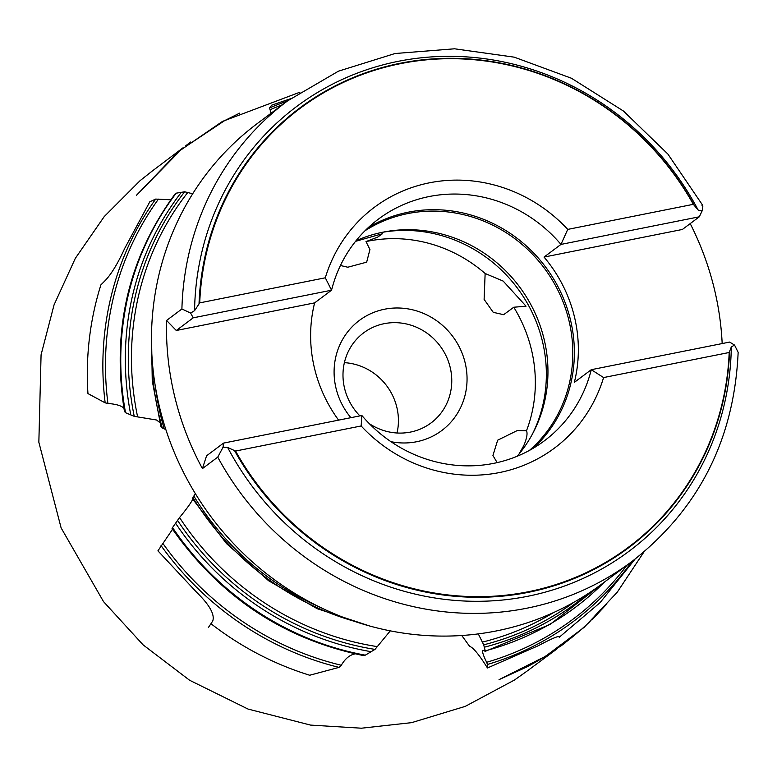 <?xml version="1.0" encoding="UTF-8"?>
<svg xmlns="http://www.w3.org/2000/svg" width="777" height="777" viewBox="0 0 777 777"><rect width="100%" height="100%" fill="white"/><g stroke="black" fill="none" stroke-linecap="round" stroke-linejoin="round"><path stroke-width="1.17" d="M634.984 559.187L600.184 602.515L559.217 637.276C560.159 635.023 553.117 637.868 538.082 645.823L487.461 667.967L487.451 664.461L486.645 662.295C483.469 655.866 482.158 651.913 482.721 650.456L483.012 650.242M482.721 650.456L485.246 650.844L483.692 644.823L478.311 633.896M208.391 627.495L212.743 621.037C214.928 614.529 209.605 604.982 196.756 592.414L157.925 550.844L172.193 529.807L172.543 527.564L179.545 517.54C186.014 509.722 190.307 503.836 192.434 499.902L192.385 498.591L226.428 543.531L268.657 580.769L317.152 608.682L369.803 626.039M123.902 408.275L123.611 407.964C121.066 405.584 115.831 404.089 107.925 403.467L105.167 402.845L87.956 393.58A304.943 289.005 -126.8 0 1 100.913 284.858L103.933 281.837C110.557 275.417 117.463 264.306 124.65 248.514L149.806 201.787L155.691 199.077L170.775 199.796M192.385 498.591L195.299 493.55M165.851 429.574L162.344 428.088L160.965 426.495M159.829 422.581L156.575 420.007L134.246 416.346L125.534 412.704L124.534 411.441M364.986 230.769A137.529 130.342 -126.8 0 1 568.89 320.328A137.529 130.342 -126.8 0 1 529.37 450.446M517.21 456.245A137.529 130.342 53.2 0 0 533.43 432.148A137.529 130.342 53.2 0 0 544.036 338.927A137.529 130.342 53.2 0 0 383.683 232.032A137.529 130.342 53.2 0 0 355.992 240.792M513.772 307.236L503.651 314.685L493.24 312.335L484.11 299.378L485.139 273.494L503.175 281.089L526.048 306.187L513.772 307.236A139.404 132.119 -126.8 0 1 531.371 349.368A139.404 132.119 -126.8 0 1 526.505 430.73C527.709 433.469 526.816 438.403 523.815 445.542L518.929 454.195M355.565 241.326L382.43 233.731L377.661 237.111L365.986 241.598L369.939 249.495L366.666 262.16L347.814 267.22L340.443 265.501M497.154 462.626L492.929 455.487L497.668 440.19L517.307 430.536L526.505 430.73M344.386 362.655A56.265 53.322 -126.8 0 1 396.824 407.245A56.265 53.322 -126.8 0 1 397.028 433.003M359.897 415.889A56.265 53.322 -126.8 0 1 344.59 388.413A56.265 53.322 -126.8 0 1 363.665 332.828A56.265 53.322 -126.8 0 1 450.165 367.336A56.265 53.322 -126.8 0 1 431.08 422.911A56.265 53.322 -126.8 0 1 369.328 423.659M350.893 417.686A68.764 65.171 -126.8 0 1 336.053 388.364A68.764 65.171 -126.8 0 1 384.537 309.227A68.764 65.171 -126.8 0 1 465.093 362.597A68.764 65.171 -126.8 0 1 390.938 441.676M365.986 241.598A139.404 132.119 -126.8 0 1 485.139 273.494M381.779 232.42A139.404 132.119 -126.8 0 1 542.385 341.122A139.404 132.119 -126.8 0 1 532.527 433.867M368.405 227.467A138.461 131.226 -126.8 0 1 570.415 319.668A138.461 131.226 -126.8 0 1 533.498 448.096M193.211 317.832L176.282 330.497L166.579 320.454L181.905 308.974L190.627 313.073L193.211 317.832L331.546 290.209A138.461 131.226 -126.8 0 1 378.457 219.095A138.461 131.226 -126.8 0 1 560.965 244.415L567.744 229.4A150.34 142.482 53.2 0 0 325.301 277.797L331.546 290.209L314.627 302.875A138.461 131.226 53.2 0 0 314.568 368.56A138.461 131.226 53.2 0 0 338.597 420.134M166.579 320.454A287.558 272.523 53.2 0 0 174.679 396.484A287.558 272.523 53.2 0 0 202.418 468.599L206.585 455.778L223.514 443.113L223.077 447.183L217.745 457.129A287.558 272.523 -126.8 0 0 632.089 561.382C698.853 509.149 734.207 439.461 738.15 352.321L734.537 345.075L729.622 342.074L591.278 369.697A138.461 131.226 -126.8 0 1 544.366 440.812A138.461 131.226 -126.8 0 1 361.859 415.491L361.15 425.971A150.34 142.482 53.2 0 0 603.593 377.564L591.278 369.697L574.349 382.362A138.461 131.226 53.2 0 0 574.407 316.686A138.461 131.226 53.2 0 0 544.036 257.08L560.965 244.415L699.31 216.793L702.087 210.965L698.212 210.13L693.337 204.322A274.048 259.722 53.2 0 0 400.563 63.636A274.048 259.722 53.2 0 0 199.718 302.875L194.571 310.674L190.627 313.073M632.089 561.382L601.748 584.081A287.558 272.523 -126.8 0 1 159.664 407.721A287.558 272.523 -126.8 0 1 257.197 123.621L287.539 100.913A287.558 272.523 -126.8 0 0 181.905 308.974M722.173 343.56A287.558 272.523 53.2 0 0 714.296 288.753A287.558 272.523 53.2 0 0 690.209 223.601M217.745 457.129L202.418 468.599M487.461 667.967C479.118 654.681 473.174 647.474 469.629 646.338L461.771 635.508M271.066 113.248L269.57 107.935L271.629 105.206L290.462 98.757M355.798 653.787C350.213 654.496 345.377 658.323 341.288 665.258L339.044 667.385L309.693 675.242A304.943 289.005 -126.8 0 1 211.072 623.795M558.867 636.46A31.255 28.982 8 0 1 559.217 637.276L559.518 636.645M175.223 194.289L176.224 193.172L184.673 191.793L192.696 193.764M172.135 528.515L172.057 528.515C219.872 596.775 283.634 639.121 363.354 655.545M484.838 651.175L485.246 650.844A290.365 275.184 53.2 0 0 604.341 582.148M390.287 630.866L374.99 649.397L365.287 655.166L362.645 655.273M702.087 210.965C703.107 206.692 703.039 204.759 701.884 205.167M194.571 310.674A277.612 263.102 -126.8 0 1 398.232 61.325A277.612 263.102 -126.8 0 1 698.212 210.13M731.312 346.94A277.612 263.102 -126.8 0 1 527.651 596.299A277.612 263.102 -126.8 0 1 227.671 447.494L235.557 451.039A274.048 259.722 53.2 0 0 528.331 591.734A274.048 259.722 53.2 0 0 729.185 352.496L731.312 346.94L734.537 345.075M223.077 447.183L227.671 447.494M314.627 302.875L176.282 330.497M361.859 415.491L223.514 443.113M235.557 451.039L361.15 425.971M325.301 277.797L199.718 302.875M699.31 216.793L682.381 229.458L544.036 257.08M693.337 204.322L567.744 229.4M603.593 377.564L729.185 352.496M320.542 607.497A269.007 254.943 -126.8 0 1 193.842 496.076M164.19 428.855A269.007 254.943 -126.8 0 1 160.858 416.365A269.007 254.943 -126.8 0 1 155.4 386.8M269.57 107.935A300.476 284.77 -126.8 0 1 287.247 101.136M105.167 402.845A300.476 284.77 -126.8 0 1 155.691 199.077M339.044 667.385A300.476 284.77 -126.8 0 1 161.043 545.571M631.798 561.606A300.476 284.77 -126.8 0 1 487.451 664.461M282.381 104.778A298.446 282.847 53.2 0 0 269.94 109.771M151.709 351.272A269.988 255.876 53.2 0 0 162.344 428.088M134.246 416.346A285.431 270.513 -126.8 0 1 184.673 191.793M130.798 414.928A287.403 272.377 -126.8 0 1 181.342 192.298M176.224 193.172A290.365 275.184 53.2 0 0 125.534 412.704M158.459 199.116A298.446 282.847 53.2 0 0 107.925 403.467M187.937 192.278A282.731 267.948 53.2 0 0 137.607 416.793M192.861 497.533A269.988 255.876 53.2 0 0 353.593 621.066M374.99 649.397A285.431 270.513 -126.8 0 1 177.457 520.25M371.212 651.699A287.403 272.377 -126.8 0 1 175.515 523.125M172.543 527.564A290.365 275.184 53.2 0 0 365.287 655.166M162.743 543.23A298.446 282.847 53.2 0 0 341.288 665.258M179.545 517.54A282.731 267.948 53.2 0 0 377.049 646.581M587.286 594.162A287.403 272.377 -126.8 0 1 484.324 647.202M573.999 602.194A285.431 270.513 -126.8 0 1 483.692 644.823M486.645 662.295A298.446 282.847 53.2 0 0 626.932 565.238M482.459 642.093A282.731 267.948 53.2 0 0 553.7 612.509M199.029 303.72A274.553 260.208 -126.8 0 1 400.291 63.258A274.553 260.208 -126.8 0 1 693.987 204.905M729.545 351.884A274.553 260.208 -126.8 0 1 528.292 592.346A274.553 260.208 -126.8 0 1 234.586 450.689M124.505 411.761C111.393 330.41 128.331 257.692 175.33 193.619M160.994 426.884L152.253 380.817L151.505 334.314M485.198 651.359L550.203 624.378L605.545 581.245M702.641 205.215L667.861 154.031L623.455 111.043L571.454 78.254L514.257 57.168L454.516 48.796L394.988 53.526L338.451 71.173L287.539 100.913M643.948 551.961L617.152 592.336L584.032 627.437L545.454 656.342L499.048 679.642L526.456 667.122C549.562 655.011 570.551 639.976 589.432 622.037C607.808 601.213 598.581 611.887 596.056 614.898L592.045 619.823L606.866 603.884L592.395 619.23M565.326 642.744L560.149 646.532M557.468 648.542L525.038 672.581M526.806 671.279L514.471 680.021L465.229 706.38L411.645 722.639L361.402 728.204L310.528 725.087L248.028 709.061L189.607 680.254L143.123 644.881L103.545 601.651L61.13 527.933L38.85 442.239L41.074 354.807L54.04 304.914L75.291 258.391L104.215 216.598L140.045 180.691L152.399 170.921M299.922 92.201L222.445 121.426L178.788 151.379L136.548 195.202L181.216 149.582L224.504 120.707L239.646 113.131L224.097 120.891M190.627 142.026L185.548 145.911M182.857 147.921L150.651 172.251"/></g></svg>
